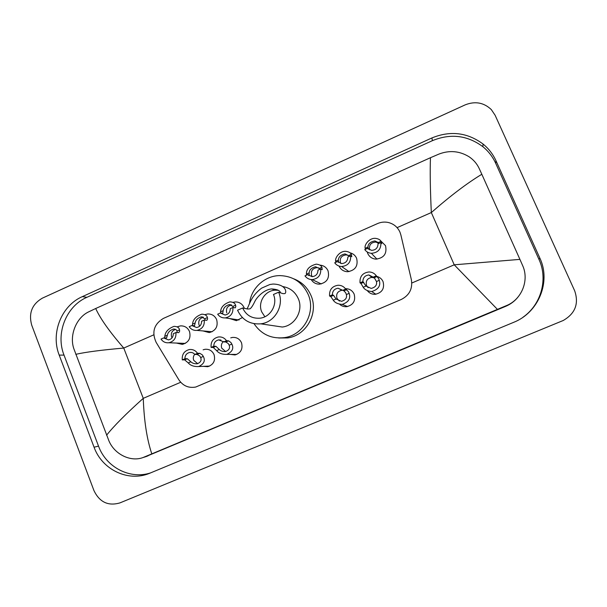 <?xml version="1.0" encoding="UTF-8"?>
<svg xmlns="http://www.w3.org/2000/svg" width="607" height="607" viewBox="0 0 607 607"><rect width="100%" height="100%" fill="white"/><g stroke="black" fill="none" stroke-linecap="round" stroke-linejoin="round"><path stroke-width="0.91" d="M203.117 349.822L204.946 349.313C209.157 348.934 212.192 350.702 214.059 354.632C215.599 360.687 213.497 364.708 207.769 366.704L203.322 366.347M230.736 337.864L232.443 337.439C236.631 337.12 239.651 338.896 241.503 342.78C243.066 348.926 240.911 352.978 235.03 354.943L230.197 354.389M345.429 288.697L345.641 288.689C349.594 288.742 352.432 290.556 354.154 294.122C355.816 300.806 353.312 305.002 346.635 306.694C343.919 306.892 341.574 306.065 339.594 304.213M377.167 276.511C379.914 277.331 381.879 279.038 383.063 281.64C384.739 288.53 382.107 292.756 375.149 294.312C371.894 294.403 369.284 293.173 367.311 290.616M177.563 326.703L180.454 325.891C184.657 325.716 187.669 327.59 189.498 331.521C191.106 338.19 188.716 342.485 182.343 344.389L176.425 343.061M204.931 314.654L207.685 313.971C211.851 313.872 214.832 315.754 216.646 319.631C218.27 326.414 215.811 330.739 209.263 332.59L202.988 330.936M232.967 302.362L235.228 301.937C239.34 301.922 242.284 303.811 244.067 307.612L244.318 308.318M242.39 317.56L236.427 320.671L229.727 318.561M319.859 265.115C323.675 265.434 326.399 267.33 328.038 270.813C329.753 278.264 326.862 282.71 319.381 284.159C315.815 284.099 313.083 282.566 311.179 279.554M349.928 252.785C353.046 253.529 355.277 255.365 356.62 258.286C358.335 265.98 355.292 270.456 347.492 271.724C343.57 271.473 340.762 269.599 339.055 266.078M380.574 240.706L385.498 245.63C387.213 253.62 383.988 258.119 375.809 259.128C372.023 258.734 369.329 256.829 367.713 253.423L367.227 251.951M400.863 234.901L399.937 232.102C397.539 226.95 393.564 223.725 388.002 222.428C384.413 221.722 380.923 222.109 377.546 223.573L163.404 318.402C153.996 324.138 151.568 332.112 156.12 342.325L178.83 379.77C182.988 385.885 188.625 388.305 195.75 387.038L401.326 299.448C409.429 295.252 412.783 288.697 411.387 279.759L400.863 234.901M31.708 325.147C28.461 313.212 32.004 304.221 42.346 298.158L465.167 104.874C475.122 100.944 483.847 102.522 491.329 109.609L495.13 115.284L574.67 290.783C579.063 303.652 575.246 313.561 563.213 320.504L119.966 502.884C108.258 506.291 99.594 502.217 93.979 490.653L31.708 325.147M539.866 258.15L496.04 160.855C493.028 154.239 488.696 148.632 483.051 144.026C467.36 132.447 450.318 130.422 431.926 137.948L82.34 296.633C61.39 305.64 50.48 333.304 59.205 355.103L94.07 447.215C102.014 469.56 127.94 482.14 149.246 473.445L513.59 322.363C538.515 312.673 551.186 281.815 539.866 258.15L538.963 259.394L495.699 163.313C492.725 156.788 488.453 151.249 482.876 146.697C467.382 135.255 450.553 133.244 432.396 140.665L86.884 297.316C66.163 306.216 55.374 333.562 64.016 355.103L98.524 446.122C106.111 467.276 130.035 479.773 150.673 472.868M522.938 317.271C541.201 304.593 548.235 279.197 538.963 259.394M145.012 456.927L505.73 306.307C510.487 304.289 514.493 301.315 517.756 297.369M497.406 309.35L454.226 264.811L519.918 259.379L522.612 265.502C529.524 280.419 521.572 299.812 506.17 305.723L143.017 457.549C130.74 462.193 114.602 454.453 108.957 440.932L73.826 348.691C69.137 335.094 76.444 317.605 88.539 311.922L95.701 308.508C100.292 318.645 109.639 331.832 123.76 348.061C101.619 350.004 85.633 352.09 75.784 354.329M519.918 259.379L481.829 174.277C467.291 183.033 450.455 195.795 431.327 212.556C430.226 189.24 429.938 170.954 430.469 157.706L95.701 308.508M430.469 157.706L439.005 154.057C449.521 150.066 459.529 150.961 469.029 156.735C473.536 159.762 476.912 163.662 479.173 168.45L481.829 174.277M106.582 435.204C113.858 426.031 126.081 413.746 143.26 398.344C144.064 420.841 146.917 439.362 151.811 453.884M378.836 243.422L378.267 242.534L374.898 240.941C370.384 241.692 368.077 243.733 367.963 247.064L368.457 249.173M378.798 243.354L375.832 242.064C370.885 242.421 368.821 245.023 369.64 249.872M365.391 249.325L365.202 248.278C363.972 245.236 369.132 237.678 375.634 238.369C378.396 238.809 380.202 239.788 381.044 241.313L381.75 243.551L380.862 242.534C381.188 249.189 378.024 252.778 371.347 253.309L376.97 259.136M367.986 248.771L367.592 248.362L364.777 249.598C366.393 251.822 368.586 253.058 371.347 253.309M367.592 248.362L371.545 250.35C375.718 250.13 377.88 247.944 378.032 243.779L380.862 242.534M338.387 260.062L338.752 262.421L337.5 261.579L341.695 263.59C345.664 263.218 347.705 261.04 347.826 257.042L350.626 255.813L351.81 256.693L351.324 254.371C350.512 252.709 348.646 251.693 345.717 251.321C339.457 250.964 334.669 258.279 335.656 261.26L338.387 260.062C338.554 256.844 340.777 254.803 345.064 253.923L348.577 255.577L346.263 254.894C341.43 255.486 339.525 258.157 340.527 262.899L340.815 263.491M349.093 256.488L348.577 255.577L351.324 254.371M337.5 261.579L334.715 262.801C336.415 265.145 338.729 266.39 341.642 266.534C347.993 265.783 350.99 262.209 350.626 255.813M335.792 262.33L335.656 261.26M309.122 272.915L309.282 275.358L307.726 274.652L312.119 276.663C315.913 276.185 317.856 274.023 317.947 270.168L320.708 268.954L322.203 269.683L321.922 267.292C321.164 265.502 319.252 264.455 316.209 264.151C309.532 265.949 306.277 269.265 306.421 274.098L309.122 272.915C309.35 269.796 311.512 267.748 315.602 266.777L319.214 268.484L321.922 267.292M319.669 269.409L319.214 268.484M318.713 267.907L317.059 267.611C312.438 268.34 310.632 270.995 311.634 275.578L312.233 276.663M307.726 274.652L304.972 275.859C306.747 278.31 309.145 279.554 312.18 279.599C318.258 278.681 321.103 275.13 320.708 268.954M306.512 275.183L306.421 274.098M223.186 310.67L222.739 313.341L220.341 313.03L225.076 315.025C228.467 314.35 230.182 312.241 230.228 308.69L232.906 307.514L235.25 307.848L235.835 306.558L235.584 305.222C235.015 303.136 233.118 302.02 229.894 301.869C223.907 303.932 220.796 307.256 220.569 311.823L223.186 310.67C223.619 307.734 225.66 305.693 229.317 304.547L232.959 306.376L235.584 305.222M233.27 307.582L232.959 306.376M231.631 304.995L231.502 305.002C227.359 305.981 225.781 308.584 226.752 312.81M220.341 313.03L217.67 314.206C219.567 316.869 222.132 318.098 225.356 317.901C230.804 316.687 233.316 313.22 232.906 307.514M220.508 313.06L220.569 311.823M195.143 322.992L194.498 325.739L191.827 325.549L196.63 327.537C199.915 326.824 201.577 324.73 201.607 321.255L204.263 320.094L206.881 320.299L207.586 318.956L207.412 317.605C206.919 315.435 205.045 314.289 201.805 314.176C195.985 316.3 192.897 319.616 192.548 324.13L195.143 322.992C195.636 320.094 197.662 318.053 201.213 316.877L204.809 318.743L207.412 317.605M205.052 320.071L204.809 318.743M203.398 317.241C199.528 318.379 198.079 320.951 199.043 324.965L199.688 326.149M191.827 325.549L189.187 326.71C191.106 329.426 193.701 330.656 196.964 330.39C202.245 329.115 204.673 325.686 204.263 320.094M192.419 325.618L192.548 324.13M167.388 335.193L166.553 338L163.617 337.94L168.473 339.912C171.66 339.169 173.268 337.09 173.299 333.691L175.924 332.537L178.807 332.621L179.642 331.225L179.528 329.851C179.111 327.605 177.282 326.437 174.027 326.361C168.359 328.524 165.294 331.847 164.823 336.316L167.388 335.193C167.949 332.317 169.96 330.276 173.412 329.07C175.355 329.055 176.538 329.692 176.956 330.982L179.528 329.851M177.13 332.333L176.956 330.982M175.514 329.389C171.963 330.694 170.666 333.228 171.622 336.991L172.047 337.856M163.617 337.94L161.007 339.085C162.942 341.847 165.552 343.069 168.845 342.75C173.974 341.43 176.334 338.023 175.924 332.537M164.626 337.818L164.823 336.316M362.872 281.61L366.021 286.049L371.203 288.416C375.399 287.339 377.152 285.04 376.477 281.534L374.269 277.695L368.889 274.963C364.959 275.449 362.956 277.665 362.872 281.61L360.019 282.847L360.953 283.461L363.229 287.263C364.792 289.736 367.614 291.163 371.696 291.542L375.862 294.243M374.61 278.021L371.939 277.391C367.281 278.241 365.482 280.958 366.545 285.548L368.108 287.68M360.019 282.847C359.617 276.443 362.614 272.816 368.995 271.959C372.061 272.05 374.504 273.325 376.317 275.783L378.571 278.53L379.284 280.32C380.908 285.722 378.373 289.463 371.696 291.542M376.317 275.783L373.449 277.027M332.401 294.82L333.554 295.336L336.035 299.023L341.506 301.322C345.52 300.146 347.143 297.885 346.377 294.547L345.679 292.771L343.926 290.836L338.099 288.226C334.351 288.818 332.454 291.019 332.401 294.82L329.578 296.049L330.762 296.542L333.273 300.215C334.958 302.749 337.924 304.137 342.181 304.388L347.614 306.55M342.834 290.26L342.067 290.245C337.613 291.208 335.906 293.902 336.961 298.341L339.389 301.095M329.578 296.049C329.153 289.865 331.983 286.261 338.076 285.237C341.263 285.214 343.805 286.489 345.687 289.061L348.38 291.595L349.154 293.348C350.899 298.492 348.57 302.172 342.181 304.388M345.687 289.061L342.856 290.29M213.793 346.233L215.917 346.309L219.286 349.503C220.758 350.998 222.845 351.681 225.546 351.552C229.029 350.193 230.243 348.084 229.188 345.224L228.27 343.585L225.842 342.007L223.801 341.9L218.672 339.882C215.432 340.686 213.808 342.803 213.793 346.233L211.099 347.409L213.239 347.47L216.638 350.649C218.77 353.251 222.147 354.496 226.768 354.382L236.821 354.405M223.452 341.498C221.449 343.342 220.887 345.565 221.752 348.168L225.652 351.536M211.099 347.409C210.652 341.817 213.072 338.342 218.345 336.976C221.752 336.627 224.476 337.879 226.517 340.724L228.536 340.838L230.865 342.462L231.851 344.07C233.999 348.486 232.306 351.923 226.768 354.382M226.517 340.724L223.801 341.9M184.945 358.745L187.29 358.714L190.879 361.795C192.411 363.282 194.543 363.942 197.275 363.775C200.651 362.402 201.782 360.33 200.674 357.561L199.703 355.952L197.116 354.458L194.847 354.45C193.458 352.849 191.736 352.181 189.672 352.447C186.531 353.274 184.953 355.376 184.945 358.745L182.275 359.898L184.642 359.86L188.253 362.925C190.484 365.528 193.936 366.734 198.603 366.552L209.681 366.074M194.726 354.306C193.276 356.104 192.935 358.1 193.701 360.3L197.685 363.684M182.275 359.898C181.834 354.42 184.179 350.967 189.301 349.556C192.73 349.162 195.477 350.406 197.525 353.289L199.771 353.304L202.268 354.837L203.307 356.415C205.545 360.695 203.975 364.071 198.603 366.552M197.525 353.289L194.847 354.45M264.872 316.755L261.746 311.93C257.474 302.392 265.115 290.245 275.464 290.176L278.287 290.328M247.003 308.88C249.113 305.996 250.441 296.489 261.655 288.12L269.88 284.501L273.059 284.046C286.967 284.395 286.762 293.234 284.744 293.613L282.976 293.644L278.628 292.21L273.461 294.478C277.923 304.433 270.547 317.256 259.842 318.205C251.859 318.683 246.131 315.268 242.656 307.977L237.557 310.215C242.246 320.056 249.985 324.593 260.767 323.827L282.255 327.029C294.994 325.739 303.644 310.503 298.31 298.682C295.192 291.83 289.971 287.779 282.665 286.542M280.457 292.809C280.138 290.578 277.232 289.281 271.754 288.932C263.931 289.456 256.624 297.536 254.826 301.489C252.816 305.662 251.199 308.106 249.963 308.834L247.793 309.039L242.656 307.977M249.523 303.485C251.032 288.097 265.047 275.328 280.305 275.616C293.242 276.223 302.529 282.483 308.159 294.395C316.186 312.165 303.568 335.117 284.486 337.621C271.534 339.101 261.382 334.457 254.014 323.683M293.705 278.803C301.717 281.914 307.476 287.46 310.981 295.45C318.88 312.916 306.474 335.466 287.718 337.924L278.674 338M278.628 292.21C284.539 305.382 274.918 322.378 260.767 323.827M411.819 283.014L454.226 264.811L431.327 212.556L397.092 227.64M180.689 382.266L143.26 398.344L123.76 348.061L153.761 334.844M86.884 297.316L82.34 296.633M64.016 355.103L59.205 355.103M432.396 140.665L431.926 137.948M495.699 163.313L496.04 160.855M98.524 446.122L94.07 447.215M505.73 306.307L506.17 305.723M147.987 455.887L144.375 457.025M365.202 248.278L367.963 247.064M378.267 242.534L381.044 241.313M308.637 275.51L309.077 275.32M379.284 280.32L376.477 281.534M366.021 286.049L363.229 287.263M363.783 282.24L360.953 283.461M377.106 276.458L374.269 277.695M349.154 293.348L346.377 294.547M336.035 299.023L333.273 300.215M333.554 295.336L330.762 296.542M346.741 289.622L343.926 290.836M231.851 344.07L229.188 345.224M219.286 349.503L216.638 350.649M215.917 346.309L213.239 347.47M228.536 340.838L225.842 342.007M203.307 356.415L200.674 357.561M190.879 361.795L188.253 362.925M187.29 358.714L184.642 359.86M199.771 353.304L197.116 354.458M269.88 284.501L261.655 288.12M482.876 146.697L483.051 144.026M146.545 456.441L143.017 457.549M375.832 242.064L374.898 240.941M346.263 254.894L345.064 253.923M341.642 266.534L349.002 271.632M317.059 267.611L315.602 266.777M312.18 279.599L321.24 283.939M308.743 275.593L309.282 275.358M231.502 305.002L229.317 304.547M225.356 317.901L239.075 319.98M203.231 317.158L201.213 316.877M196.964 330.39L212.078 331.756M175.12 329.222L173.412 329.07M168.845 342.75L185.287 343.418M371.939 277.391L368.889 274.963M342.067 290.245L338.099 288.226M220.94 340.019L218.672 339.882M191.546 352.462L189.672 352.447M284.486 337.621L287.718 337.924M271.754 288.932L275.464 290.176"/></g></svg>
